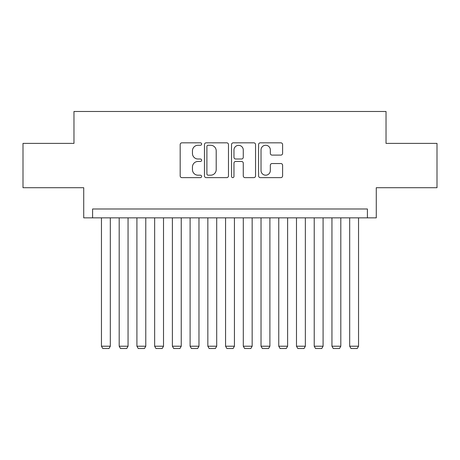 <?xml version="1.0" encoding="UTF-8"?>
<svg xmlns="http://www.w3.org/2000/svg" width="460" height="460" viewBox="0 0 460 460"><rect width="100%" height="100%" fill="white"/><g stroke="black" fill="none" stroke-linecap="round" stroke-linejoin="round"><path stroke-width="0.69" d="M201.635 144.049A1.219 1.219 0 0 0 200.416 142.83L181.924 142.83A1.742 1.742 0 0 0 180.182 144.566L180.182 175.892A1.742 1.742 0 0 0 181.924 177.635L200.416 177.635A1.219 1.219 0 0 0 201.635 176.416A1.219 1.219 0 0 0 200.416 175.197L198.018 175.197A5.572 5.572 0 0 1 192.452 169.631L192.452 167.02A5.572 5.572 0 0 1 198.018 161.448L200.416 161.448A1.219 1.219 0 0 0 201.635 160.23A1.219 1.219 0 0 0 200.416 159.016L198.018 159.016A5.572 5.572 0 0 1 192.452 153.445L192.452 150.834A5.572 5.572 0 0 1 198.018 145.262L200.416 145.262A1.219 1.219 0 0 0 201.635 144.049M280.859 155.1A1.742 1.742 0 0 0 282.601 153.358L282.601 144.566A1.742 1.742 0 0 0 280.859 142.83L260.325 142.83A1.742 1.742 0 0 0 258.583 144.566L258.583 175.892A1.742 1.742 0 0 0 260.325 177.635L280.859 177.635A1.742 1.742 0 0 0 282.601 175.892L282.601 165.278A1.742 1.742 0 0 0 280.859 163.536L272.073 163.536A1.742 1.742 0 0 0 270.33 165.278L270.33 170.545A4.657 4.657 0 0 1 265.679 175.197A4.657 4.657 0 0 1 261.021 170.545L261.021 149.92A4.657 4.657 0 0 1 265.679 145.262A4.657 4.657 0 0 1 270.33 149.92L270.33 153.358A1.742 1.742 0 0 0 272.073 155.1L280.859 155.1M367.408 217.856L376.274 217.856L376.274 187.714L437 187.714L437 143.388L386.026 143.388L386.026 111.475L73.974 111.475L73.974 143.388L23 143.388L23 187.714L83.726 187.714L83.726 217.856L367.408 217.856L367.408 208.989L92.592 208.989L92.592 217.856M228.476 144.566A1.742 1.742 0 0 0 226.734 142.83L206.201 142.83A1.742 1.742 0 0 0 204.458 144.566L204.458 175.892A1.742 1.742 0 0 0 206.201 177.635L226.734 177.635A1.742 1.742 0 0 0 228.476 175.892L228.476 144.566M233.266 142.83L253.799 142.83A1.742 1.742 0 0 1 255.541 144.566L255.541 175.892A1.742 1.742 0 0 1 253.799 177.635L245.013 177.635A1.742 1.742 0 0 1 243.271 175.892L243.271 163.191A1.742 1.742 0 0 0 241.529 161.448L235.698 161.448A1.742 1.742 0 0 0 233.962 163.191L233.962 176.416A1.219 1.219 0 0 1 232.743 177.635A1.219 1.219 0 0 1 231.524 176.416L231.524 144.566A1.742 1.742 0 0 1 233.266 142.83M208.115 145.262A1.219 1.219 0 0 0 206.896 146.481L206.896 173.978A1.219 1.219 0 0 0 208.115 175.197L210.64 175.197A5.572 5.572 0 0 0 216.206 169.631L216.206 150.834A5.572 5.572 0 0 0 210.64 145.262L208.115 145.262M243.271 150.006A4.657 4.657 0 0 0 238.613 145.354A4.657 4.657 0 0 0 233.962 150.006L233.962 157.274A1.742 1.742 0 0 0 235.698 159.016L241.529 159.016A1.742 1.742 0 0 0 243.271 157.274L243.271 150.006M110.32 217.856L110.32 346.219L101.459 346.219L101.459 217.856M110.32 346.219L108.991 348.525L102.787 348.525L101.459 346.219M128.052 217.856L128.052 346.219L119.186 346.219L119.186 217.856M128.052 346.219L126.724 348.525L120.514 348.525L119.186 346.219M145.78 217.856L145.78 346.219L136.919 346.219L136.919 217.856M145.78 346.219L144.451 348.525L138.247 348.525L136.919 346.219M163.513 217.856L163.513 346.219L154.646 346.219L154.646 217.856M163.513 346.219L162.184 348.525L155.974 348.525L154.646 346.219M181.24 217.856L181.24 346.219L172.379 346.219L172.379 217.856M181.24 346.219L179.912 348.525L173.708 348.525L172.379 346.219M198.973 217.856L198.973 346.219L190.106 346.219L190.106 217.856M198.973 346.219L197.645 348.525L191.435 348.525L190.106 346.219M216.7 217.856L216.7 346.219L207.839 346.219L207.839 217.856M216.7 346.219L215.372 348.525L209.168 348.525L207.839 346.219M234.433 217.856L234.433 346.219L225.567 346.219L225.567 217.856M234.433 346.219L233.105 348.525L226.895 348.525L225.567 346.219M252.16 217.856L252.16 346.219L243.3 346.219L243.3 217.856M252.16 346.219L250.832 348.525L244.628 348.525L243.3 346.219M269.893 217.856L269.893 346.219L261.027 346.219L261.027 217.856M269.893 346.219L268.565 348.525L262.355 348.525L261.027 346.219M287.621 217.856L287.621 346.219L278.76 346.219L278.76 217.856M287.621 346.219L286.292 348.525L280.088 348.525L278.76 346.219M305.354 217.856L305.354 346.219L296.487 346.219L296.487 217.856M305.354 346.219L304.025 348.525L297.815 348.525L296.487 346.219M323.081 217.856L323.081 346.219L314.22 346.219L314.22 217.856M323.081 346.219L321.753 348.525L315.548 348.525L314.22 346.219M340.814 217.856L340.814 346.219L331.947 346.219L331.947 217.856M340.814 346.219L339.486 348.525L333.276 348.525L331.947 346.219M358.541 217.856L358.541 346.219L349.68 346.219L349.68 217.856M358.541 346.219L357.213 348.525L351.009 348.525L349.68 346.219"/></g></svg>
